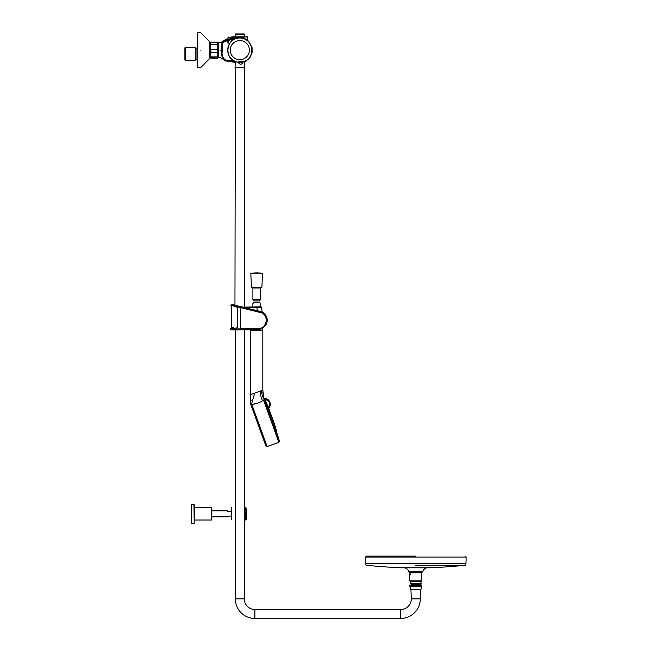 <?xml version="1.0" encoding="UTF-8"?>
<svg xmlns="http://www.w3.org/2000/svg" width="651" height="651" viewBox="0 0 651 651"><rect width="100%" height="100%" fill="white"/><g stroke="black" fill="none" stroke-linecap="round" stroke-linejoin="round"><path stroke-width="0.98" d="M210.395 43.186L210.9 42.112L217.434 42.112L217.939 43.186M210.395 57.117L210.9 58.191L217.434 58.191L217.939 57.117M217.939 57.646L217.434 58.191L210.9 58.191L210.395 57.695L210.395 54.611L210.9 56.865L217.434 56.865L217.939 54.611L217.434 52.349L210.9 52.349L210.395 54.611L210.395 47.108L210.9 49.671L217.434 49.671L217.939 47.108L217.434 44.545L210.9 44.545L210.395 47.108L210.395 42.649L217.939 42.649L217.434 42.103L210.9 42.103L210.395 42.649L210.9 42.103M217.434 56.865L217.434 57.955L210.444 57.736M210.9 56.865L210.9 57.955L210.395 57.646M217.898 57.736L217.939 42.608L210.395 42.649M210.9 52.349L210.9 49.671M217.434 52.349L217.434 49.671M217.434 44.545L217.434 42.958M210.9 44.545L210.9 42.958M235.442 33.942L244.19 33.942L235.442 33.942L235.19 36.822M244.19 33.942L244.442 36.822M238.795 62.992A2.01 2.01 0 0 0 240.772 64.197A2.01 2.01 0 0 1 238.795 62.992L237.672 62.114A1.505 1.505 156.4 0 1 238.795 62.992L238.795 62.992A1.505 1.505 -23.6 0 0 237.672 62.114A12.157 12.157 0 0 1 238.99 38.027C225.116 38.189 223.903 60.437 237.672 62.114L240.561 61.104L243.555 61.715A1.505 1.505 15.8 0 0 242.571 62.74L240.626 62.097L238.795 62.992A2.01 2.01 0 0 0 242.571 62.74A1.505 1.505 15.8 0 1 243.555 61.715C256.974 58.183 252.751 36.31 238.99 38.027A12.157 12.157 0 0 1 243.555 61.715L242.571 62.74A2.01 2.01 0 0 1 240.772 64.197A2.01 2.01 0 0 0 242.571 62.74M229.014 40.728L229.949 39.678M237.639 62.105L225.205 60.405C221.926 58.142 220.844 54.725 221.95 50.151L222.658 41.574L230.031 39.231L227.671 41.941L230.031 39.231L232.138 40.72M236.923 38.344L230.373 39.206L227.695 42.282L229.437 43.829M220.201 50.298L220.201 50.151C220.201 40.614 220.201 40.614 220.201 50.151M217.939 57.174L218.394 42.763L218.394 57.695L220.201 57.597M221.82 44.146L222.39 41.843L217.939 43.129M233.351 36.822L247.282 36.822L247.592 40.272M234.889 38.621L234.889 38.157L225.995 39.41L221.609 42.518M243.238 38.523L243.45 38.1L239.918 37.603L234.889 38.157L234.808 37.579L239.918 37.359L243.409 37.896L244.092 38.555M244.092 38.743L243.49 38.124L243.287 38.547M222.39 58.362L223.024 59.355M228.932 37.074L228.175 37.074L228.167 37.603L234.808 37.579M231.756 38.58A0.968 0.439 -92 0 0 232.138 37.636L231.601 37.074M231.797 36.822L231.243 38.653M228.167 37.603A1.758 1.758 -98.7 0 1 226.678 39.312L228.167 37.603M229.486 39.825L222.707 42.478L222.43 50.151C221.43 54.456 222.373 57.711 225.287 59.925L235.239 61.414M234.661 39.141L230.877 39.638M221.942 44.764L221.942 50.151L221.942 44.764L223.236 40.899L236.85 38.36M222.43 50.151L221.95 50.151L221.95 55.042L222.528 58.517L223.179 59.257M244.288 61.894L246.257 60.95L250.074 57.41L252.157 52.528L252.043 47.238L247.925 40.541L244.752 38.604L244.076 38.832M237.444 38.271L234.783 38.629L234.848 39.117M247.632 40.948L247.925 40.541L244.752 38.604L243.979 38.832M222.935 59.086L222.528 58.517M420.823 581.115L421.083 583.589L420.465 584.207L411.163 584.207L420.668 584.81M421.083 583.589L410.545 583.589L411.163 584.207M421.083 581.376L410.545 581.376L410.545 583.589M409.78 585.013L421.848 585.013L409.78 585.013L409.78 585.754L421.848 585.754L421.758 586.405L409.861 586.405L409.78 585.754M244.288 598.887L235.336 598.887A19.563 19.563 0 0 0 254.899 618.45L400.723 618.45A19.563 19.563 0 0 0 420.286 598.887L420.286 589.839L410.936 589.839L411.334 598.887A10.611 10.611 0 0 1 400.723 609.499L254.899 609.499A10.611 10.611 0 0 1 244.288 598.887L244.288 329.772L244.727 329.78A1231.285 1231.285 0 0 0 258.121 329.561L231.561 329.862A0.806 0.806 0 0 1 230.755 329.072A633.659 633.659 0 0 1 230.747 328.56L236.394 328.145L237.2 327.323L237.2 307.736L236.549 306.694L237.387 307.736L237.387 327.331L236.297 328.405L230.991 328.552M419.846 565.337L426.21 565.337M415.81 565.337L464.147 565.337L415.81 565.337M365.683 563.432C365.545 564.889 366.139 565.524 367.481 565.337A452.567 452.567 0 0 0 403.986 567.77L427.634 567.77A452.567 452.567 0 0 0 464.147 565.337C465.481 565.524 466.075 564.889 465.937 563.432L365.683 563.432A137.027 137.027 0 0 1 365.528 557.101L466.1 557.101A137.027 137.027 0 0 1 465.937 563.432L463.488 563.432M415.81 556.1L366.529 556.1L415.81 556.1M367.481 565.337L369.841 565.337M421.636 572.538L409.088 572.188L410.952 572.188L409.861 572.79L409.861 574.833L410.285 574.833L409.861 574.833L410.285 574.833L409.951 572.554L421.767 572.79L410.285 572.79M409.78 575.036L409.78 580.92L421.799 580.92M410.024 581.115L421.596 581.115M421.767 574.833L421.335 574.833L421.767 574.833L421.767 572.79M194.706 507.69L194.706 520.011L211.306 520.011L211.306 507.69L194.706 507.69A0.505 0.505 0 0 1 194.21 507.186M193.957 523.534L191.695 523.534L191.695 504.175L194.21 504.427L194.21 523.282L193.957 504.175M194.706 520.011A0.505 0.505 0 0 0 194.21 520.515M211.306 507.69A0.505 0.505 0 0 1 211.803 508.195L211.803 519.506A0.505 0.505 0 0 1 211.306 520.011M231.268 516.113L227.24 516.113L227.24 516.87L227.24 516.113L231.268 516.113M227.24 511.588L227.24 510.832L227.24 511.588L231.268 511.588L227.24 511.588M231.268 519.758L231.52 507.69L231.268 519.758M246.501 508.789L246.501 518.912A40.232 40.232 0 0 0 246.501 508.789A1.253 1.253 0 0 0 245.256 507.69L244.288 507.69M246.501 518.912A1.253 1.253 0 0 1 245.256 520.011L245.256 507.69M244.288 520.011L245.256 520.011M235.336 62.553L235.035 67.631L244.589 67.631L244.288 61.454M244.589 67.631L235.035 67.631M236.549 306.694L230.739 305.286A633.659 633.659 0 0 1 230.747 305.181L231.325 305.319M231.618 305.384L232.863 305.661M234.173 305.962L235.149 306.19M235.149 306.352L234.222 306.125M233.571 305.97L231.919 305.571M235.133 305.262L262.752 312.618C270.352 316.809 266.804 329.707 258.121 329.398L258.17 328.609L231.235 329.048M237.387 307.736L237.2 307.744C229.868 306.003 229.868 306.003 237.2 307.744L236.582 306.946C229.225 305.107 229.225 305.107 236.582 306.946L230.739 305.286M233.831 327.355L231.797 327.388L231.585 306.409L230.934 305.531L231.374 305.644M236.297 328.405L237.2 327.323C230.112 327.396 230.112 327.396 237.2 327.323L237.387 327.331M231.561 329.862A1231.285 1231.285 0 0 0 234.897 329.854L244.475 329.528M258.17 328.609C266.576 328.918 269.376 316.077 261.621 312.854L230.747 305.181L231.715 304.408A204.796 204.796 0 0 1 234.954 305.107L235.336 67.883M239.552 306.369L235.336 305.205M260.807 306.8L256.836 306.881L260.807 306.8A0.757 0.757 0 0 1 261.572 307.451L262.182 312.122L262.931 312.529L260.14 311.398C263.785 312.773 263.785 312.773 260.14 311.398L235.149 305.352M240.284 329.593L240.325 328.804A633.659 35.455 -90 0 0 240.325 307.37L240.471 306.605M243.596 307.272A0.757 0.757 0 0 1 244.011 307.134L256.836 306.881L257.226 310.682M261.572 307.451L256.828 307.638L256.836 306.881L256.828 307.63L245.923 307.85M265.909 446.041L250.423 403.482L265.909 446.041L267.122 446.521L278.897 442.371L263.476 400.056L264.412 399.95L262.866 396.907L264.412 399.95M263.476 400.056L262.638 400.65L263.476 400.056L278.897 442.371L279.499 441.077L263.932 398.314A6.005 6.005 0 0 1 268.741 408.315L269.717 401.895M267.122 446.521L251.807 404.417L251.074 405.012L250.383 403.124L250.879 399.86L250.627 401.854M260.156 391.137L262.817 390.161L262.817 330.464L250.505 330.464L250.497 394.644L250.505 330.464L250.505 394.644L260.156 391.137C260.644 395.849 261.466 399.014 262.638 400.65C259.57 402.79 255.957 404.051 251.807 404.417C251.717 402.936 252.442 400.145 253.98 396.052C249.309 397.753 249.309 397.753 253.98 396.052L254.134 394.294M250.407 402.855L250.448 403.286M262.817 330.464L261.979 330.464M251.327 330.212L262.581 330.212M279.466 440.987L278.774 439.091A402.277 402.277 0 0 0 277.912 436.316L277.302 434.388A402.277 402.277 0 0 0 276.358 431.483L267.659 407.567L276.26 430.856L267.984 408.112L268.741 408.315A0.651 0.651 -138.5 0 0 268.635 409.015L268.627 408.999A0.651 0.651 147.8 0 1 268.733 408.307C271.557 403.067 270.067 399.747 264.265 398.355L268.66 407.933C271.028 403.246 269.693 400.162 264.664 398.664L264.143 398.884M260.937 390.844L262.817 390.161L263.948 398.347M251.066 400.52L250.871 399.86M252.718 393.839L252.132 394.05M262.866 396.907L261.751 393.228C263.362 392.643 263.354 392.643 261.751 393.228C263.362 392.643 263.354 392.643 261.751 393.228L261.596 390.608M254.142 393.318L253.98 396.052M250.497 394.644L250.464 397.33M251.904 404.409L257.69 403.189M250.383 403.124L251.074 405.012L251.807 404.417M276.065 429.448L275.902 429.001M275.536 428L275.121 426.853M274.486 425.127L273.827 423.305M273.802 423.24L273.062 421.197M268.733 408.275L276.179 429.774L268.318 408.511L268.692 408.006M268.936 410.211L269.172 410.862M269.538 411.863L269.766 412.49M270.775 415.265L271.076 416.087M272.875 421.034L273.07 421.563M274.649 425.9L275.007 426.893M272.378 419.325L271.524 416.982M271.052 415.688L270.279 413.572M269.205 410.602L268.717 409.259M268.594 408.934L267.984 408.112L268.464 407.697M276.358 431.483L276.26 430.327M263.858 398.404L269.709 401.887M267.675 407.624L268.171 408.983M269.229 411.888L270.67 415.834M272.289 420.286L273.868 424.623M275.186 428.244L276.048 430.637M278.628 438.636L278.026 436.699L278.628 438.636M278.376 437.936L277.774 436.007L278.376 437.936M277.887 436.569L277.277 434.64L277.887 436.569M277.171 434.583L276.545 432.663L277.171 434.583M277.765 435.91L277.155 433.981L277.765 435.91M260.066 303.968L260.433 303.578L259.48 302.21L253.866 302.21L252.889 303.594L253.239 303.968M256.478 299.517L253.174 299.135L253.971 300.892L259.586 300.892L260.433 299.623L259.993 299.135L256.478 299.517M256.478 287.978L260.433 287.978L256.421 287.978L260.433 287.978L260.433 299.623M251.449 287.734L250.814 273.151L262.508 273.151L261.873 287.734L251.449 287.734L256.421 287.978L252.889 287.978L252.889 299.427M250.814 273.151L256.925 272.891M200.89 50.151C200.89 27.83 200.89 27.83 200.89 50.151C200.89 72.464 200.89 72.464 200.89 50.151M210.395 55.327L209.858 41.981L209.858 58.321L200.89 67.452L197.578 67.753L197.578 32.55L200.89 32.851L209.858 41.981L210.395 44.968M185.405 47.336L185.405 60.51L195.463 60.51L195.463 47.336L185.405 47.336L184.9 47.84L184.9 60.006L185.405 60.51M195.463 60.51L196.968 58.997L196.968 48.858L195.463 47.336M197.578 54.578L196.976 54.741L196.968 52.991M244.442 34.186L235.19 34.186M240.463 59.705A9.578 9.578 0 0 0 249.374 49.5A9.578 9.578 0 0 0 239.161 40.59A9.578 9.578 0 0 0 230.259 50.802A9.578 9.578 0 0 0 240.463 59.705M233.514 38.344L233.408 37.074L232.277 36.822M239.918 37.603L239.918 37.074L233.408 36.822M247.535 37.074L239.918 36.822M225.205 60.405L225.287 59.925M221.942 50.151L221.95 55.042M409.861 586.405L410.74 589.692L420.684 589.839M400.723 618.45L400.723 609.499M254.899 618.45L254.899 609.499M420.286 598.887L411.334 598.887M427.634 567.77C425.233 567.965 423.663 569.21 422.906 571.505L408.714 571.505C407.965 569.21 406.387 567.965 403.986 567.77M408.714 571.505L408.844 572.001L422.776 572.001L422.906 571.505M239.299 307.134L239.544 306.369M250.757 330.212L251.335 330.464M275.519 427.544L276.097 429.489L275.519 427.544A162.148 162.148 0 0 0 270.474 413.336L269.693 411.456L270.474 413.336M275.316 426.991L275.902 428.936L275.316 426.991M274.722 425.388L275.324 427.325L274.722 425.388M275.308 426.877L274.698 424.94L275.308 426.877M274.128 423.419L274.763 425.347L274.128 423.419M268.627 408.999L268.635 409.015A162.148 162.148 0 0 1 268.692 409.145L269.506 411.009L268.692 409.145M264.599 400.137L267.659 407.567L268.245 407.331M269.986 412.238L270.751 414.117L269.986 412.238M269.693 411.456L269.693 411.456A162.148 162.148 0 0 0 269.506 411.009M268.904 409.699L269.701 411.562L268.904 409.699M269.49 411.302L270.271 413.173L269.49 411.302M266.178 404.059L266.943 405.931L266.178 404.059M266.837 405.858L267.594 407.738L266.837 405.858M276 430.84L276.634 432.76L276 430.84M276.708 432.777L277.334 434.705L276.708 432.777M267.374 407.038L268.122 408.918L267.374 407.038M275.422 428.976L276.057 430.897L275.422 428.976M276.122 430.881L276.748 432.801L276.122 430.881M265.014 401.211L265.787 403.075L265.014 401.211M265.51 402.578L266.283 404.442L265.51 402.578M266.235 404.556L267 406.427L266.235 404.556M200.174 50.151C200.174 27.448 200.174 27.448 200.174 50.151C200.174 72.855 200.174 72.855 200.174 50.151M217.898 42.559L217.434 42.103M234.783 38.629L230.356 39.198M222.382 41.859L222.39 41.843C221.82 42.722 221.609 45.554 221.755 50.33L221.958 55.929M221.763 51.038L221.779 51.966M221.812 53.081L221.836 53.585M220.201 57.695L222.699 58.745M221.755 50.16L221.804 44.691M223.203 59.444L225.628 60.95L235.336 62.382M230.006 39.255L227.158 39.63M225.734 39.817L224.44 40.126M421.848 585.013L421.848 585.754M420.88 589.692L421.758 586.405M235.336 598.887L235.336 329.837L234.93 329.854M244.288 307.126L244.288 67.883M365.528 557.101L366.529 556.1M466.1 557.101L465.091 556.1M421.645 581.115L421.848 575.036M227.24 516.87L211.803 516.87M227.24 510.832L211.803 510.832M231.797 327.388L230.999 328.299L236.394 328.145M234.905 329.854L244.727 329.78M258.121 329.561C269.905 327.388 268.798 315.833 262.931 312.529L262.182 312.122M239.576 306.263L260.14 311.398M276.472 432.76L276.309 432.305M266.918 406.517L266.755 406.061M250.456 403.311L250.464 397.338M279.499 441.077L263.85 398.078M252.889 303.594L252.889 306.955M262.443 328.381L262.508 329.951M260.433 303.578L260.433 306.808M253.866 302.21L259.48 302.21M262.508 273.151L256.657 272.891M261.873 287.734L256.901 287.978M259.586 300.892L253.971 300.892M209.858 58.321L210.143 57.613L209.858 58.321M200.174 67.753L200.89 67.452M197.578 56.417L196.976 56.58M196.887 48.76L197.578 48.573"/></g></svg>
